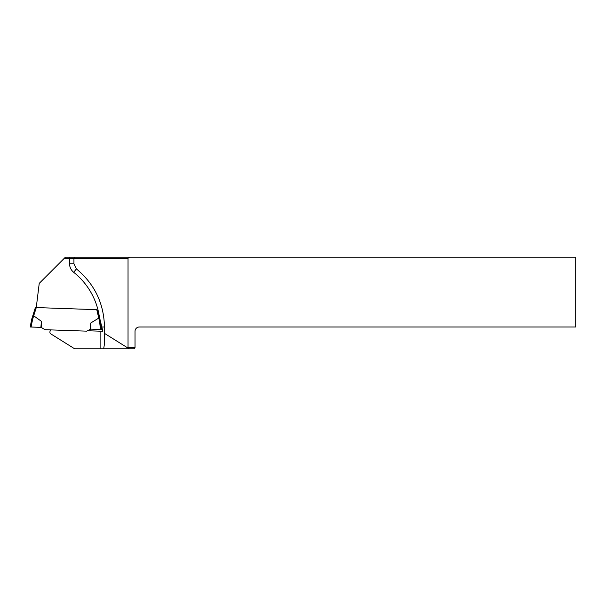 <?xml version="1.0" encoding="UTF-8"?>
<svg xmlns="http://www.w3.org/2000/svg" width="606" height="606" viewBox="0 0 606 606"><rect width="100%" height="100%" fill="white"/><g stroke="black" fill="none" stroke-linecap="round" stroke-linejoin="round"><path stroke-width="0.91" d="M31.754 319.044L32.633 319.218L31.232 326.248L30.33 326.187L31.754 319.044L35.383 307.53L96.755 309.674L98.77 318.074A14.605 0.871 76.5 0 0 98.755 318.074L90.688 323.051L90.802 329.111L86.62 331.149L44.905 329.687L41.2 327.376L30.3 326.998L30.33 326.187L30.3 326.998M40.875 327.369L41.413 321.331L33.709 315.809A14.605 0.871 107.5 0 1 33.709 315.809L32.633 319.218M100.475 329.452L99.589 321.551L100.482 321.438L101.376 329.482L90.802 329.111M41.413 321.331L41.2 327.376M90.688 323.051L90.476 329.096M99.589 321.551L98.755 318.074A14.605 0.871 -103.5 0 1 98.77 318.074L99.626 317.892M101.407 328.672L100.505 328.664M32.853 315.559L33.694 315.802L36.292 307.56M103.649 348.814L100.111 348.814L100.111 331.179L102.838 331.277L101.816 326.998L104.474 326.998L104.474 343.95L103.649 348.814L129.176 348.814L104.474 333.376L104.474 343.95M128.033 258.277L64.319 258.277L65.41 257.186L129.578 257.186L128.033 258.277L128.033 347.723L135.017 347.723L133.926 348.814L129.176 348.814M51.154 329.906A2.621 2.621 0 0 0 50.366 333.618L74.682 348.814L100.111 348.814M75.023 257.186L73.932 258.277L73.932 263.769L76.409 268.897C94.566 284.009 103.921 303.379 104.474 326.998M64.319 258.277L39.231 283.366L36.262 307.56M97.771 310.143L101.816 326.998M100.111 331.179L87.393 330.74M129.578 257.186L575.7 257.186L575.7 326.998L139.38 326.998A4.363 4.363 0 0 0 135.017 331.361L135.017 347.723M31.232 326.248L31.201 327.028M99.361 316.771A69.811 69.811 0 0 0 73.697 272.314A10.908 10.908 0 0 1 69.569 263.769L69.569 257.186M73.697 272.314L76.409 268.897M69.569 263.769L73.932 263.769"/></g></svg>
